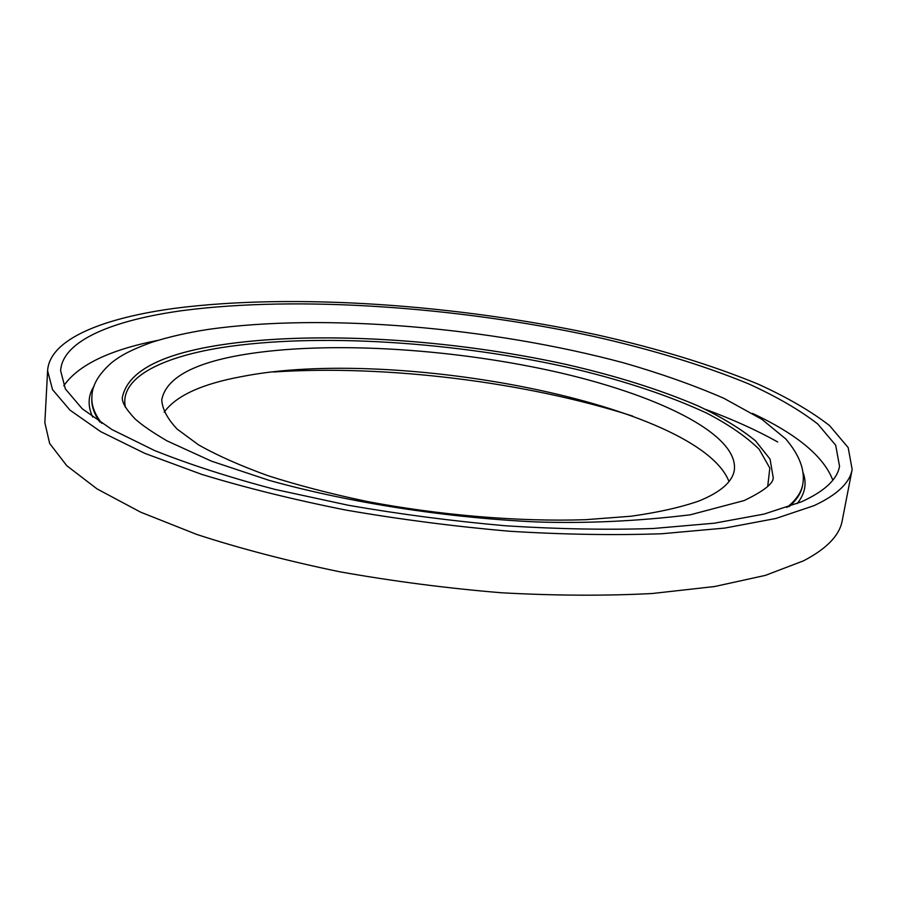 <?xml version="1.0" encoding="UTF-8"?>
<svg xmlns="http://www.w3.org/2000/svg" width="897" height="897" viewBox="0 0 897 897"><rect width="100%" height="100%" fill="white"/><g stroke="black" fill="none" stroke-linecap="round" stroke-linejoin="round"><path stroke-width="1.35" d="M813.882 505.706L775.782 518.5L724.742 528.086L661.863 533.737C614.703 535.397 564.022 534.578 509.832 531.259C454.689 526.483 400.084 519.43 346.007 510.09C293.498 499.629 245.374 487.721 201.657 474.356L144.798 453.355L100.677 431.625L69.966 410.12L52.531 389.612L47.597 370.696C49.638 339.01 103.278 317.897 175.599 308.209C294.978 292.96 457.347 304.666 597.537 334.973C657.916 348.552 711.478 364.944 758.212 384.151C787.106 397.315 810.888 411.129 829.579 425.604L848.192 447.614L852.15 469.49C849.829 482.855 837.08 494.931 813.882 505.706M852.15 469.49L842.227 520.619C839.648 535.318 826.731 548.74 803.488 560.849L765.421 575.369L714.606 586.526L652.141 593.522C605.352 595.956 555.131 595.709 501.479 592.771C446.919 588.264 392.897 581.245 339.447 571.725C287.545 560.95 240.004 548.527 196.813 534.466L140.661 512.176L97.089 488.932L66.793 465.734L49.638 443.432L44.85 422.711L47.597 370.696M752.561 413.416C797.052 434.305 823.805 456.562 832.82 480.198M183.066 310.519C298.353 295.528 456.472 306.785 592.76 336.218C651.457 349.404 703.439 365.303 748.715 383.905C776.69 396.653 799.698 410.007 817.739 423.978L835.69 445.204L839.536 466.272C837.271 479.458 824.556 491.309 801.369 501.838L764.076 514.082L714.36 523.198L653.33 528.501C607.639 530.004 558.64 529.118 506.323 525.844C453.12 521.168 400.466 514.317 348.361 505.269L274.751 489.347C229.105 477.271 189.009 464.321 154.452 450.485L111.878 429.517L82.21 408.752L65.369 388.928L60.615 370.64C62.599 340.344 113.616 319.96 183.066 310.519M699.077 500.952C680.823 507.332 658.174 512.422 631.107 516.224L585.472 519.699C519.262 521.897 439.597 515.315 366.492 501.356C330.758 493.843 297.961 485.299 268.113 475.735C240.531 465.79 217.366 455.519 198.618 444.901L177.225 429.158C167.436 418.843 162.279 409.054 161.752 399.782C166.023 378.153 193.236 363.106 243.367 354.651C326.25 340.849 448.052 348.148 551.711 370.91C654.631 393.648 738.792 433.307 734.34 470.084C732.468 481.835 720.717 492.128 699.077 500.952M164.173 412.172C176.014 395.779 201.791 383.938 241.472 376.639C395.229 345.906 698.83 404.166 729.003 481.521M63.765 385.777C78.23 365.023 109.569 349.886 157.782 340.389M705.591 409.391C732.793 419.415 756.844 430.28 777.744 441.997M767.709 486.365L769.828 468.099L759.198 449.319C746.483 436.805 728.958 424.718 706.634 413.08C669.846 396.003 626.162 381.36 575.582 369.149C457.975 341.88 317.572 332.372 220.314 347.789C159.61 357.724 118.965 378.59 125.445 407.496M122.384 397.304C127.654 371.907 159.834 354.539 218.913 345.21C314.073 330.287 450.137 338.909 566.399 364.496C616.418 375.955 660.383 389.803 698.292 406.027C721.614 417.127 740.664 428.721 755.453 440.808L770.063 459.107L773.147 477.215C774.021 483.035 764.356 490.816 744.162 500.56L690.32 514.8C637.554 521.213 586.133 523.59 536.081 521.931C445.663 517.636 349.18 502.701 269.089 480.344L211.311 461.092L166.999 440.864C152.243 432.186 141.591 424.853 135.021 418.854C125.894 409.178 121.678 401.991 122.384 397.304C127.643 371.896 159.823 354.528 218.913 345.188C314.073 330.264 450.159 338.898 566.422 364.485C616.441 375.944 660.405 389.791 698.314 406.027C721.637 417.116 740.687 428.71 755.476 440.797L770.075 459.107L773.147 477.215M789.035 506.693C796.715 499.988 801.212 492.946 802.535 485.58L802.759 484.402C801.313 492.509 795.998 500.201 786.815 507.467M803.264 473.089C806.986 483.674 804.968 493.843 797.186 503.598M101.809 423.362C94.656 414.089 91.348 405.343 91.909 397.124L91.842 398.313C91.337 405.792 94.006 413.708 99.836 422.072M92.671 417.094C87.491 405.747 87.984 395.386 94.151 386.024M802.759 484.402C805.248 470.432 799.597 455.295 785.828 438.992L761.822 419.269L723.845 398.29C693.986 385.295 660.618 373.488 623.763 362.881C491.904 327.405 324.153 312.75 207.655 329.502C187.081 332.72 168.535 336.958 152.008 342.228C128.349 350.761 119.178 356.793 111.89 362.455C98.468 374.195 91.808 385.755 91.909 397.124M273.394 371.997C385.205 364.541 526.068 381.83 632.744 416.118"/></g></svg>
